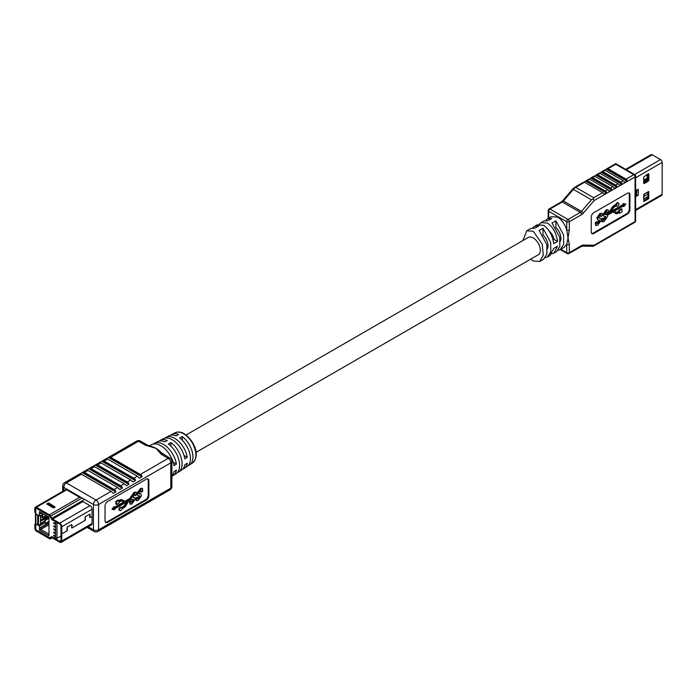 <?xml version="1.0" encoding="UTF-8"?>
<svg xmlns="http://www.w3.org/2000/svg" width="697" height="697" viewBox="0 0 697 697"><rect width="100%" height="100%" fill="white"/><g stroke="black" fill="none" stroke-linecap="round" stroke-linejoin="round"><path stroke-width="1.05" d="M560.266 241.354A10.002 5.776 -120 0 0 555.901 227.588L555.857 227.614M646.921 181.037A4.191 2.422 -120 0 0 646.502 180.053L644.289 181.325M646.502 180.053L647.13 178.876L644.289 180.514M648.036 176.132L646.694 178.432L643.688 180.192M635.716 194.925L636.561 194.437L636.561 195.212M643.688 182.283L644.289 181.934L644.289 180.445L643.688 180.793M643.688 198.959L648.036 196.449M643.688 196.571L648.036 194.062M644.289 194.141L646.868 192.651L648.036 193.322M643.688 195.979L644.289 195.63L644.289 193.914M646.938 178.99L648.036 179.626M648.036 178.136L647.374 177.752M646.868 179.024L646.868 178.293M643.767 180.14L644.289 180.445M647.861 180.174L647.861 179.53M635.716 196.632L638.295 195.143L638.295 189.192L635.716 190.682L635.716 196.632M635.716 195.691L638.295 195.143M625.618 169.345L651.033 154.664A2.335 1.35 60 0 1 652.2 154.786L660.503 159.578A2.335 1.35 60 0 1 662.15 162.436L662.15 194.358A2.335 1.35 60 0 1 661.671 195.421L635.612 210.468M644.202 193.966L643.688 194.864L643.836 201.45L648.332 199.028L648.846 198.14L648.689 191.553L644.202 193.966M648.332 181.168L648.846 180.27L648.846 174.015L648.332 173.719L643.688 176.994L643.688 183.25L644.202 183.546L648.332 181.168L647.513 180.697L648.036 179.8L648.036 173.893M643.688 200.771L648.036 197.669L648.036 191.753M643.688 182.91L647.513 180.697M636.91 189.993L636.561 195.055M527.864 237.677A10.028 5.794 60 0 1 528.204 237.45A10.028 5.794 60 0 1 533.222 237.947A10.028 5.794 60 0 1 539.774 246.782A10.028 5.794 60 0 1 538.232 254.823A10.028 5.794 60 0 1 537.866 254.997M551.719 253.961L556.424 251.8L559.804 246.668L559.726 237.224L552.041 223.057L555.91 220.827L563.594 234.985L563.673 244.438L560.292 249.57L558.166 250.24M522.907 240.535L526.775 230.785L533.222 231.247L542.231 244.089L543.285 255.198L539.661 261.48L543.529 259.249L546.91 254.117L546.84 244.664L539.147 230.507L543.015 228.267L550.7 242.434L550.778 251.887L547.398 257.01L545.272 257.681M539.661 261.48L533.222 261.018L530.713 259.127M553.845 253.29L557.583 246.207L553.714 248.437L549.977 255.52L547.398 257.01M539.217 224.164L543.538 221.115L547.92 220.679L551.789 218.449L547.406 218.875L551.275 216.645L557.713 217.107C561.686 219.607 564.692 223.903 566.739 229.993L568.029 237.947L566.739 244.412L564.161 247.339L560.292 249.57L567.123 253.516A1.821 1.821 0 0 0 568.944 253.516L582.039 246.154L593.156 246.294L594.123 245.213L635.072 221.568L635.072 176.907L594.123 200.544L593.156 198.976L591.422 199.786L573.37 189.366L563.429 200.971L581.472 211.4L591.422 199.786M540.959 222.604L547.398 223.057C552.878 226.856 556.276 232.981 557.583 241.441L554.185 239.48A10.028 5.794 60 0 0 549.28 231.134M526.775 230.785L530.644 228.555L535.026 228.119L538.894 225.889L534.512 226.325L537.091 224.835L543.529 225.288C549.009 229.086 552.407 235.211 553.714 243.671L557.583 241.441M547.406 218.875L545.655 220.444M534.512 226.325L532.769 227.884M618.901 212.751L619.546 213.308L619.546 212.385L618.056 213.247A4.548 2.622 120 0 1 615.852 213.509L613.613 212.376A3.415 1.978 -60 0 0 611.957 212.576L607.453 215.173L607.557 216.68L603.942 221.602L601.79 221.541L601.685 218.867L603.105 218.048L604.325 220.086L606.102 217.621L603.959 216.366L603.646 214.702L606.86 210.172L608.315 209.832L608.516 212.132L607.096 212.951L606.46 211.749L605.118 213.691L605.214 214.589L606.643 214.72L605.048 214.319M603.497 219.808L605.432 216.54M603.959 216.366L603.001 214.336L606.216 209.797L608.315 209.832M607.096 212.951L605.815 211.374M619.546 213.308L621.968 211.914L621.968 209.126L619.546 210.52L619.546 211.452L618.056 212.315A3.415 1.978 -60 0 1 616.401 212.507L614.092 211.339L623.78 205.746L623.78 206.669L625.854 204.09L623.78 203.899L623.78 204.822L610.659 212.402L612.968 208.569A3.415 1.978 -60 0 1 614.623 206.852L616.592 205.711A1.708 0.985 120 0 0 616.88 206.068A1.708 0.985 120 0 0 618.587 205.084A1.708 0.985 120 0 0 618.587 203.106L617.943 202.74A1.708 0.985 120 0 0 615.948 204.404L613.979 205.545A4.548 2.622 120 0 0 611.774 207.828L609.535 211.548A3.415 1.978 -60 0 1 607.88 213.265L605.998 214.345M625.854 204.09L623.135 203.533L623.135 204.456L611.347 211.261M623.135 206.12L623.78 206.669M621.968 209.126L621.323 208.751L618.901 210.145L618.901 211.078L617.411 211.94A3.415 1.978 -60 0 1 615.756 212.141L614.135 211.313M596.205 225.514L595.56 225.14L595.447 222.465L596.867 221.646L598.096 223.685L599.864 221.219L597.721 219.964L597.416 218.3L600.631 213.77L602.077 213.43L602.286 215.73L600.858 216.549L600.222 215.347L598.88 217.298L598.976 218.187L600.901 218.492L601.319 220.278L597.704 225.201L596.205 225.514L595.944 223.432L597.512 222.021M597.268 223.406L599.202 220.139M597.721 219.964L596.771 217.934L599.986 213.395L602.077 213.43M600.858 216.549L599.577 214.972M598.819 217.917L600.901 218.492M591.701 233.425A3.651 2.108 120 0 0 593.173 233.112L626.69 213.752A3.651 2.108 120 0 0 629.269 209.292L629.269 194.402A3.651 2.108 120 0 0 628.807 192.964M583.502 182.265A1.821 1.054 60 0 1 583.624 182.178A1.821 1.054 60 0 1 584.53 182.265L602.583 192.686A1.821 1.054 60 0 1 603.619 193.879L604.203 194.219L606.259 193.025L606.451 192.241A1.821 1.054 -120 0 0 605.423 191.048L607.74 189.706A1.821 1.054 60 0 1 608.777 190.9L609.361 191.239L611.417 190.046L611.609 189.262A1.821 1.054 -120 0 0 610.581 188.068L612.898 186.735A1.821 1.054 60 0 1 613.935 187.92L614.519 188.26L616.575 187.066L616.767 186.282A1.821 1.054 -120 0 0 615.739 185.097L618.056 183.755A1.821 1.054 60 0 1 619.093 184.949L619.677 185.28L621.733 184.095L621.924 183.311A1.821 1.054 -120 0 0 620.896 182.117L623.214 180.776A1.821 1.054 60 0 1 624.251 181.969L624.834 182.309L626.891 181.115L627.082 180.331A1.821 1.054 -120 0 0 626.054 179.138L633.782 174.677L615.739 164.248L615.739 163.638L634.697 174.581A1.821 1.054 -60 0 0 633.782 174.677A1.821 1.054 60 0 1 635.072 176.907A1.821 1.054 0 0 0 635.612 176.167A1.821 1.821 0 0 0 634.697 174.581M588.66 179.286A1.821 1.054 60 0 1 588.782 179.199A1.821 1.054 60 0 1 589.688 179.286L607.74 189.706M589.688 179.286L587.371 180.628L605.423 191.048M593.818 176.315A1.821 1.054 60 0 1 593.94 176.219A1.821 1.054 60 0 1 594.846 176.315L612.898 186.735M594.846 176.315L592.528 177.648L610.581 188.068M598.976 173.335A1.821 1.054 60 0 1 599.098 173.239A1.821 1.054 60 0 1 600.004 173.335L618.056 183.755M600.004 173.335L597.686 174.677L615.739 185.097M604.133 170.356A1.821 1.054 60 0 1 604.255 170.268A1.821 1.054 60 0 1 605.162 170.356L623.214 180.776M605.162 170.356L602.844 171.697L620.896 182.117M615.739 164.248L608.002 168.718L626.054 179.138M591.239 231.988A3.651 2.108 120 0 0 591.997 233.661A3.651 2.108 120 0 0 593.818 233.478L627.335 214.127A3.651 2.108 120 0 0 629.914 209.658L629.914 194.768A3.651 2.108 120 0 0 629.164 193.104A3.651 2.108 120 0 0 627.335 193.287L593.818 212.637A3.651 2.108 120 0 0 591.239 217.107L591.239 231.988M581.594 214.632A5.471 3.154 120 0 0 583.354 213.125A1.821 0.462 -139.4 0 0 581.472 211.4A3.651 2.108 120 0 1 580.305 212.402A1.821 1.054 60 0 1 581.594 214.632L569.318 221.716A1.821 1.054 60 0 0 568.029 219.485L580.305 212.402L562.252 201.982L549.977 209.065L568.029 219.485A1.821 1.054 120 0 0 566.739 221.716L566.739 229.993A1.821 1.054 -0 0 0 569.318 229.993L568.029 237.947L569.318 244.412A1.821 1.054 180 0 1 566.739 244.412L566.739 252.689A1.821 1.054 120 0 0 567.123 253.516M553.096 240.108L554.185 239.48M555.91 220.827L555.91 227.579A10.028 5.794 60 0 1 560.275 241.397M547.38 248.846A10.028 5.794 60 0 0 543.015 235.028L542.963 235.055M605.806 238.844A1.821 1.054 -120 0 0 606.329 238.783A1.821 1.054 -120 0 0 606.451 238.688L603.619 240.326A1.821 1.054 60 0 1 603.497 240.421L593.156 246.294M610.964 235.865A1.821 1.054 -120 0 0 611.487 235.804A1.821 1.054 -120 0 0 611.609 235.717L608.777 237.355A1.821 1.054 60 0 1 608.655 237.442L606.329 238.783M616.122 232.894A1.821 1.054 -120 0 0 616.645 232.824A1.821 1.054 -120 0 0 616.767 232.737L613.935 234.375A1.821 1.054 60 0 1 613.813 234.462L611.487 235.804M621.28 229.914A1.821 1.054 -120 0 0 621.802 229.844A1.821 1.054 -120 0 0 621.924 229.757L619.093 231.395A1.821 1.054 60 0 1 618.971 231.482L616.645 232.824M626.437 226.934A1.821 1.054 -120 0 0 626.96 226.873A1.821 1.054 -120 0 0 627.082 226.778L624.251 228.416A1.821 1.054 60 0 1 624.129 228.511L621.802 229.844M608.002 168.718A1.821 1.054 -120 0 0 607.087 168.63A1.821 1.054 -120 0 0 606.974 168.718L604.778 170.199M624.251 181.969L624.834 182.309L624.251 181.969M602.844 171.697A1.821 1.054 -120 0 0 601.929 171.601A1.821 1.054 -120 0 0 601.816 171.697L599.62 173.178M619.093 184.949L619.677 185.28L619.093 184.949M597.686 174.677A1.821 1.054 -120 0 0 596.771 174.581A1.821 1.054 -120 0 0 596.658 174.677L594.463 176.158M613.935 187.92L614.519 188.26L613.935 187.92M592.528 177.648A1.821 1.054 -120 0 0 591.614 177.561A1.821 1.054 -120 0 0 591.5 177.648L589.305 179.138M608.777 190.9L609.361 191.239L608.777 190.9M587.371 180.628A1.821 1.054 -120 0 0 586.456 180.54A1.821 1.054 -120 0 0 586.343 180.628L584.147 182.109M603.619 193.879L604.203 194.219L603.619 193.879M619.546 210.52L618.901 210.145M619.546 211.452L618.901 211.078M623.78 203.899L623.135 203.533M623.78 204.822L623.135 204.456M618.587 203.106A1.708 0.985 120 0 0 616.592 204.779L615.948 204.404M616.592 204.779L614.623 205.92A4.548 2.622 120 0 0 612.419 208.203L610.18 211.923A3.415 1.978 -60 0 1 608.525 213.63L606.643 214.72M607.061 211.635L606.46 211.749M605.824 216.662L605.005 216.514M603.698 220.174L604.325 220.086L603.68 219.721M602.435 221.916L602.33 219.233L603.75 218.414M600.831 215.234L600.222 215.347M599.594 220.261L598.775 220.113M597.46 223.772L598.096 223.685L597.451 223.319M595.944 223.432L595.299 223.066M596.092 222.84L595.447 222.465M599.864 221.219L599.22 220.853M597.416 218.3L596.771 217.934M600.631 213.77L599.986 213.395M599.864 218.283L599.22 217.908M606.102 214.685L605.458 214.31M602.173 219.834L601.528 219.468M602.33 219.233L601.685 218.867M606.102 217.621L605.458 217.246M603.646 214.702L603.001 214.336M606.86 210.172L606.216 209.797M543.015 235.028L543.015 228.267M584.53 182.265L575.722 187.354L593.766 197.774L593.156 198.976M38.265 524.161L40.487 525.442L40.487 515.318L39.45 515.919L35.756 513.785L35.756 508.871A1.098 0.627 -120 0 1 35.983 508.366A1.098 0.627 -120 0 1 36.523 508.418L49.313 515.806A1.455 0.845 -120 0 1 50.045 516.573L51.29 518.734A2.553 1.472 60 0 0 52.563 520.075L55.786 521.792M40.487 525.442L39.45 526.043L39.45 528.169L40.862 527.951L40.862 529.441L48.964 534.12M48.964 522.68L39.45 528.169L39.45 530.251L48.964 535.749L48.964 517.2L39.45 511.703L39.45 515.919M44.713 523.064L45.227 523.447L45.227 520.476L44.713 520.18L44.713 521.095M44.713 520.18L48.964 517.723M41.89 524.693L45.122 522.828L44.608 521.042L40.487 523.421L41.89 523.203L41.89 524.693L40.487 524.911M47.161 516.155L40.487 520.014L41.89 519.796L41.89 520.537L40.487 520.755M42.134 517.052L42.648 517.496L42.648 514.517L42.134 514.22L42.134 515.083M42.134 514.22L42.97 513.733M41.89 517.191L42.543 516.808L42.029 515.022L40.487 515.919L41.89 515.702L41.89 517.191L40.487 517.409M48.32 516.826L41.89 520.537M47.675 516.451L41.89 519.796M42.543 515.318L41.89 515.702M45.122 521.339L41.89 523.203M45.227 520.476L48.964 518.315M45.227 523.447L48.964 521.295M60.996 536.228L55.586 538.764L55.586 521.818M35.765 523.9L35.756 528.814A1.098 0.627 -120 0 0 36.523 530.156L49.313 537.544A1.455 0.845 -120 0 0 50.045 537.614L51.29 536.89A2.553 1.472 60 0 1 52.563 537.021L55.586 538.764M50.045 537.614L51.29 536.89M42.648 514.517L43.484 514.038M42.648 517.496L46.063 515.527M35.756 523.909L39.45 526.043M53.983 536.298L54.453 536.071L53.983 536.298L53.869 535.139L53.974 536.002L54.279 535.366L55.072 536.01L54.941 536.829L54.523 536.028M54.575 536.002L54.105 536.22L54.575 536.002M53.486 535.462L54 535.069L53.617 535.392L54 535.069L54.322 535.827M53.486 532.342L54.061 532.02L53.617 532.264L54.401 532.334L54.863 533.432L53.486 532.342L53.93 532.09L54.863 533.432M54.505 532.787L54.061 533.022L54.505 532.787M53.599 522.68L54.532 523.011L54.976 523.769L54.532 524.022L53.486 522.872L54.122 523.064M54.087 523.247L54.662 522.942L54.218 523.177L55.107 523.691L54.532 524.022M53.486 526.052L54.706 526.13L55.107 526.836L54.575 527.15L53.486 526.052L54.584 526.209L54.575 527.15M53.599 528.84L54.706 530.077L55.072 529.467L54.941 530.591L53.599 528.84L54.706 529.859M56.988 522.489L56.988 538.546M48.964 524.763L39.45 530.251M48.964 523.273L40.862 527.951M41.776 513.044L39.45 513.785M40.862 512.522L40.862 513.567M53.939 526.052L54.07 526.496M54.941 529.546L54.941 530.591M54.375 532.865L53.93 533.1M54.157 535.435L55.072 536.01M54.941 536.089L54.941 536.829M34.85 524.275L35.625 524.728L35.625 528.892A1.098 0.627 -120 0 0 36.401 530.234L49.382 537.727A1.455 0.845 -120 0 0 50.114 537.796L51.351 537.082A2.553 1.472 60 0 1 52.632 537.204L59.707 541.29A1.821 1.054 -120 0 0 60.622 541.386A1.821 1.054 -120 0 0 60.996 540.55L60.996 526.287A1.821 1.054 -120 0 0 59.707 524.057L52.632 519.971A2.553 1.472 60 0 1 51.351 518.62L50.114 516.468A1.455 0.845 -120 0 0 49.382 515.693L36.401 508.2A1.098 0.627 -120 0 0 35.852 508.148A1.098 0.627 -120 0 0 35.625 508.644L35.625 512.818L34.85 512.365L34.85 508.2A2.187 1.263 -120 0 1 35.303 507.198A2.187 1.263 -120 0 1 36.401 507.303L49.382 514.804A2.553 1.472 -120 0 1 50.654 516.146L51.9 518.307A1.455 0.845 60 0 0 52.632 519.073L59.707 523.159A2.919 1.682 -120 0 1 61.772 526.732L61.772 533.85L60.996 533.405L61.772 533.876L66.868 530.914L67.382 527.037L71.634 524.58L67.382 527.071L66.903 528.056L67.391 529.851A0.767 0.444 -60 0 1 66.868 530.94L61.772 533.876L61.772 540.994A2.919 1.682 -120 0 1 61.17 542.336A2.919 1.682 -120 0 1 59.707 542.188L52.632 538.101A1.455 0.845 60 0 0 51.9 538.032L50.654 538.746A2.553 1.472 -120 0 1 49.382 538.624L36.401 531.123A2.187 1.263 -120 0 1 34.85 528.448L34.85 524.275L35.66 523.813M35.756 513.767A1.455 0.845 0 0 1 35.451 513.262A1.455 0.845 0 0 1 35.756 512.748L35.625 512.818M46.926 503.818A1.098 0.627 0 0 0 46.917 503.887A1.098 0.627 0 0 0 47.239 504.332L53.042 507.686A1.098 0.627 0 0 0 54.235 507.825A1.098 0.627 0 0 0 54.906 507.242A1.098 0.627 0 0 0 54.906 507.163M92.074 516.39L90.201 517.47A0.767 0.444 -60 0 1 89.678 516.982L90.035 514.159L85.426 516.651L84.956 517.636L85.435 519.431A0.767 0.444 -60 0 1 84.912 520.52L72.148 527.89A0.767 0.444 -60 0 1 71.625 527.402L72.105 525.05L71.634 524.614M92.074 516.355L89.835 517.47L90.052 514.125L85.426 516.616L84.912 520.485L72.148 527.856L71.634 524.58M51.909 538.023L50.654 538.746M51.874 536.777L51.351 537.082M37.69 524.127L38.457 523.682L38.457 515.344L37.69 515.789L37.69 524.127A1.098 0.627 -120 0 1 37.464 524.632A1.098 0.627 -120 0 1 36.915 524.571L35.878 523.978A1.455 0.845 180 0 1 35.451 523.386L35.451 513.262M37.69 515.789A1.098 0.627 -120 0 0 36.915 514.456L35.878 513.855L35.878 523.978M38.457 523.682A1.098 0.627 60 0 1 38.23 524.179L37.464 524.632M182.265 440.199L182.265 436.592L179.687 437.951A17.791 10.272 -120 0 1 189.758 453.346A17.791 10.272 -120 0 1 187.049 466.528L184.06 468.48A17.983 10.385 60 0 1 182.719 469.125M182.265 436.592A17.634 10.176 60 0 1 192.241 451.856A17.634 10.176 60 0 1 189.549 464.899A17.634 10.176 60 0 1 188.207 465.552M170.922 446.141L170.922 442.56L168.343 443.919A18.497 10.673 -120 0 1 178.876 459.933A18.497 10.673 -120 0 1 176.071 473.681L173.074 475.624A18.68 10.786 60 0 1 171.863 476.243M170.922 442.56A18.331 10.586 60 0 1 181.351 458.434A18.331 10.586 60 0 1 178.563 472.052A18.331 10.586 60 0 1 177.221 472.705M149.254 445.897L151.737 444.634A18.845 10.882 60 0 1 160.868 445.723A18.845 10.882 60 0 1 173.936 465.683L176.402 464.124A18.68 10.786 -120 0 0 163.446 444.364A18.68 10.786 -120 0 0 154.394 443.283L157.583 441.663A18.497 10.673 60 0 1 164.736 441.837L167.315 440.478A18.331 10.586 -120 0 0 160.24 440.312L163.429 438.692A18.139 10.472 60 0 1 172.211 439.746A18.139 10.472 60 0 1 184.783 458.835L187.24 457.284A17.983 10.385 -120 0 0 174.79 438.387A17.983 10.385 -120 0 0 166.078 437.341A17.983 10.385 -120 0 0 164.849 438.178M145.438 445.209L138.564 441.236L110.71 457.31L140.367 474.43L168.212 458.356A3.651 2.108 -120 0 1 170.791 462.825L98.591 504.506L98.591 529.816L170.791 488.127L170.791 462.825A3.651 2.108 0 0 0 171.863 461.336A3.651 3.651 0 0 0 170.042 458.173L161.434 452.789A19.141 11.056 -120 0 0 155.971 448.31L145.438 445.209A3.651 2.108 -60 0 1 147.267 445.026L140.385 441.053A3.651 3.651 0 0 0 136.743 441.053L108.81 457.18M171.863 476.147A18.845 10.882 -120 0 0 173.936 471.634L176.402 470.083A18.68 10.786 60 0 1 173.074 475.624M178.563 472.052L181.56 470.1A18.139 10.472 -120 0 0 184.783 464.794L187.24 463.235A17.983 10.385 60 0 1 184.06 468.48M118.934 500.368L116.521 501.762L115.876 501.396L118.29 500.002L118.934 501.3L120.433 500.437A4.548 2.622 120 0 1 122.637 500.176L124.868 501.309A3.415 1.978 -60 0 0 126.523 501.108L131.141 498.442L130.496 498.076L130.592 497.092L134.207 492.16L136.351 492.221L136.464 494.905L135.044 495.724L134.46 494.051L132.691 496.517L134.835 497.771L135.14 499.435L131.925 503.966L130.478 504.306L130.278 502.006L131.698 501.187L132.334 502.389L133.676 500.446L133.58 499.549L131.515 499.148L129.956 500.045A3.415 1.978 -60 0 0 128.3 501.762L126.07 505.482A4.548 2.622 120 0 1 123.866 507.764L121.888 508.906A1.708 0.985 120 0 1 119.893 510.57L119.248 510.204A1.708 0.985 120 0 1 119.248 508.226A1.708 0.985 120 0 1 120.956 507.242L121.6 507.616A1.708 0.985 120 0 0 119.893 508.601A1.708 0.985 120 0 0 119.893 510.57M135.044 495.724L134.399 495.349L134.643 493.964M132.718 497.231L134.835 497.771M130.478 504.306L129.834 503.931L129.633 501.631L131.053 500.812L131.698 501.187M131.541 502.093L133.092 499.444M126.488 502.049L124.868 504.741A3.415 1.978 -60 0 1 123.212 506.458L121.409 507.503M116.521 501.762L116.521 504.558L118.934 503.164L118.934 502.232L120.424 501.37A3.415 1.978 -60 0 1 122.08 501.169L124.388 502.345L114.7 507.939L114.064 506.641L111.982 509.219L114.7 509.777L114.7 508.854L127.821 501.282L125.512 505.116A3.415 1.978 -60 0 1 123.857 506.832L121.888 507.974A1.708 0.985 120 0 0 121.6 507.616M123.7 501.997L114.7 507.189M115.876 501.396L115.876 504.184L116.521 504.558M130.496 498.076L125.878 500.734A3.415 1.978 -60 0 1 124.223 500.934L121.992 499.801A4.548 2.622 120 0 0 119.788 500.063L118.934 500.559M137.893 495.645L136.821 493.493L140.437 488.562L141.944 488.248L142.589 488.623L142.693 491.307L141.273 492.126L140.698 490.453L138.921 492.918L141.073 494.173L141.378 495.837L138.163 500.368L136.717 500.707L136.507 498.407L137.928 497.588L138.564 498.791L139.905 496.848L139.809 495.95L137.893 495.645L137.466 493.859L141.082 488.937L142.589 488.623M141.273 492.126L140.628 491.751L140.881 490.366M138.947 493.633L141.073 494.173M136.717 500.707L136.072 500.333L135.863 498.033L137.283 497.214L137.928 497.588M137.779 498.494L139.33 495.846M105.5 522.314A3.651 2.108 120 0 0 106.972 522.001L145.656 499.671A3.651 2.108 120 0 0 148.234 495.201L148.234 480.311A3.651 2.108 120 0 0 147.773 478.883M110.71 457.31A3.651 2.108 -120 0 0 109.168 457.014L106.075 458.8A3.651 2.108 60 0 1 107.617 459.096L104.167 461.092A3.651 2.108 -120 0 0 102.616 460.795L99.523 462.581A3.651 2.108 60 0 1 101.065 462.878L97.615 464.873A3.651 2.108 -120 0 0 96.064 464.577L92.971 466.363A3.651 2.108 60 0 1 94.522 466.659L91.063 468.654A3.651 2.108 -120 0 0 89.521 468.358L86.419 470.144A3.651 2.108 60 0 1 87.97 470.44L117.627 487.56A3.651 2.108 60 0 1 119.17 489.05L119.971 489.512L122.289 488.179L122.263 487.264A3.651 2.108 -120 0 0 120.72 485.774L124.171 483.779A3.651 2.108 60 0 1 125.721 485.269L126.523 485.731L128.84 484.398L128.814 483.483A3.651 2.108 -120 0 0 127.263 481.993L130.722 479.998A3.651 2.108 60 0 1 132.273 481.488L133.066 481.949L135.392 480.608L135.366 479.702A3.651 2.108 -120 0 0 133.815 478.212L137.274 476.217A3.651 2.108 60 0 1 138.816 477.706L139.618 478.168L141.944 476.826L141.918 475.92A3.651 2.108 -120 0 0 140.367 474.43M87.97 470.44L84.511 472.435L114.169 489.555L117.627 487.56M94.522 466.659L124.171 483.779M91.063 468.654L120.72 485.774M101.065 462.878L130.722 479.998M97.615 464.873L127.263 481.993M163.159 454.2A3.651 2.108 120 0 0 161.338 454.383L155.971 448.31A19.141 11.056 -120 0 0 152.207 446.751A19.141 11.056 -120 0 0 152.103 446.725M107.617 459.096L137.274 476.217M104.167 461.092L133.815 478.212M84.511 472.435A3.651 2.108 -120 0 0 82.969 472.139L79.876 473.925A3.651 2.108 60 0 1 81.418 474.221L111.076 491.35A3.651 2.108 60 0 1 112.618 492.831L113.419 493.293L115.737 491.96L115.719 491.045A3.651 2.108 -120 0 0 114.169 489.555M148.879 480.686A3.651 2.108 120 0 0 148.121 479.013A3.651 2.108 120 0 0 146.3 479.196L107.617 501.526A3.651 2.108 120 0 0 105.038 505.996L105.038 520.886A3.651 2.108 120 0 0 105.796 522.55A3.651 2.108 120 0 0 107.617 522.375L146.3 500.037A3.651 2.108 120 0 0 148.879 495.576L148.879 480.686L148.234 480.311M90.009 524.693A2.919 1.682 -120 0 0 91.464 524.841A2.919 1.682 -120 0 0 92.074 523.499L92.074 509.237A2.919 1.682 -120 0 0 90.009 505.665L82.856 501.535M79.179 497.022L66.694 489.817A2.187 1.263 -120 0 0 65.605 489.703L35.303 507.198M154.394 443.283A18.68 10.786 -120 0 0 153.157 444.111M160.24 440.312A18.331 10.586 -120 0 0 159.003 441.149M166.078 437.341L169.266 435.721A17.791 10.272 60 0 1 176.08 435.869L178.659 434.51A17.634 10.176 -120 0 0 171.924 434.379A17.634 10.176 -120 0 0 170.695 435.216M135.366 479.702L102.616 460.795L101.814 461.231L135.392 480.608M132.273 481.488L133.066 481.949L132.273 481.488M141.918 475.92L109.168 457.014L108.366 457.45L141.944 476.826M138.816 477.706L139.618 478.168L138.816 477.706M128.814 483.483L96.064 464.577L95.271 465.012L128.84 484.398M125.721 485.269L126.523 485.731L125.721 485.269M122.263 487.264L89.521 468.358L88.719 468.793L122.289 488.179M119.17 489.05L119.971 489.512L119.17 489.05M115.719 491.045L82.969 472.139L82.168 472.575L115.737 491.96M112.618 492.831L113.419 493.293L112.618 492.831M115.737 521.138L112.618 522.907M122.263 517.34L119.17 519.126M128.84 513.576L125.721 515.344M135.392 509.795L132.273 511.563M141.944 506.013L138.816 507.782M114.7 507.007L112.626 509.594M131.141 498.442L131.236 497.466L134.852 492.535L136.351 492.221M131.01 498.878L131.515 499.148M131.724 502.502L132.334 502.389L131.689 502.014M132.961 497.475L133.78 497.623L133.136 497.249M135.096 493.964L134.46 494.051M137.962 498.904L138.564 498.791L137.919 498.416M139.2 493.877L140.019 494.025L139.374 493.65M141.325 490.366L140.698 490.453M137.466 493.859L136.821 493.493M141.082 488.937L140.437 488.562M141.413 491.585L140.768 491.211M136.507 498.407L135.863 498.033M139.905 496.848L139.261 496.473M131.236 497.466L130.592 497.092M134.852 492.535L134.207 492.16M135.174 495.184L134.53 494.818M130.278 502.006L129.633 501.631M133.676 500.446L133.031 500.071M183.956 455.385L187.24 457.284M173.152 462.25L176.402 464.124M646.502 178.563A4.191 2.422 -120 0 0 646.755 174.633M635.612 209.675L662.15 194.358M635.612 177.761L662.15 162.436M634.601 174.529L660.503 159.578M626.298 169.737L652.2 154.786M648.036 179.8L648.846 180.27M648.332 173.719L648.846 174.015M643.688 183.25L644.202 183.546M648.332 191.588L648.846 191.884M648.036 197.669L648.846 198.14M647.513 198.558L648.332 199.028M643.688 201.111L644.202 201.416M636.579 190.176L636.579 195.047M593.766 197.774L602.583 192.686M560.815 249.265L566.739 252.689A1.821 1.054 180 0 0 569.318 252.689L581.594 245.597A1.821 1.054 60 0 1 581.211 246.433M569.318 229.993L569.318 221.716A1.821 1.054 0 0 1 566.739 221.716L548.687 211.296L548.687 218.135M569.318 244.412L569.318 252.689A1.821 1.054 60 0 1 568.944 253.516M594.123 245.213L583.354 245.074A5.471 3.154 120 0 0 581.594 245.597M594.123 200.544L583.354 213.125M606.381 169.275L626.891 181.115M606.974 168.718L627.082 180.331M601.223 172.255L621.733 184.095M601.816 171.697L621.924 183.311M596.066 175.226L616.575 187.066M596.658 174.677L616.767 186.282M590.908 178.205L611.417 190.046M591.5 177.648L611.609 189.262M585.75 181.185L606.259 193.025M586.343 180.628L606.451 192.241M593.173 233.112L593.818 233.478M629.269 194.402L629.914 194.768M629.269 209.292L629.914 209.658M626.69 213.752L627.335 214.127M618.056 212.315L617.411 211.94M616.401 212.507L615.756 212.141M614.623 205.92L613.979 205.545M612.419 208.203L611.774 207.828M610.18 211.923L609.535 211.548M608.525 213.63L607.88 213.265M583.354 245.074A1.821 1.42 90.7 0 1 582.039 246.154M635.612 220.827A1.821 1.054 0 0 1 635.072 221.568A1.821 1.054 60 0 1 634.697 222.404A1.821 1.821 0 0 0 635.612 220.827L635.612 176.167M548.156 210.555A1.821 1.054 -0 0 0 548.687 211.296A1.821 1.054 -60 0 1 549.977 209.065A1.821 1.054 60 0 0 549.07 208.969A1.821 1.821 0 0 0 548.156 210.555L548.156 218.449M574.807 187.266L572.577 189.166A1.821 0.462 -139.4 0 1 573.37 189.366A7.292 4.208 120 0 1 575.722 187.354A1.821 1.054 -120 0 0 574.807 187.266L583.624 182.178M549.07 208.969L561.338 201.886A1.821 1.054 60 0 1 562.252 201.982A3.651 2.108 -60 0 0 563.429 200.971A1.821 0.462 -139.4 0 0 562.627 200.78L572.577 189.166M66.694 489.817L36.401 507.303M80.321 496.935L49.382 514.804M92.074 523.499L61.772 540.994M82.133 497.98L50.654 516.146M84.616 499.418L51.9 518.307M82.934 501.579L52.632 519.073M90.009 505.665L59.707 523.159M92.074 509.237L61.772 526.732M60.996 540.55L59.707 541.29M48.276 502.999L47.753 503.295L53.556 506.641L54.07 506.344L48.633 502.955L54.593 506.641A1.098 0.627 180 0 1 54.906 507.094A1.098 0.627 180 0 1 54.235 507.669A1.098 0.627 180 0 1 53.042 507.538L53.042 507.686M53.556 506.641L53.042 507.538L47.239 504.332M47.753 503.295L47.239 504.184A1.098 0.627 180 0 1 46.917 503.739L46.917 503.887M54.906 507.242L54.07 506.344M46.917 503.739L48.79 503.295M175.147 432.741C178.632 431.617 181.621 431.94 184.104 433.717C192.651 439.154 201.45 454.348 192.581 462.93A17.442 10.072 -120 0 0 194.907 448.868A17.442 10.072 -120 0 0 183.59 433.752A17.442 10.072 -120 0 0 175.147 432.741L171.924 434.379M170.042 458.173A3.651 2.108 120 0 0 168.212 458.356L161.338 454.383M81.418 474.221L66.363 482.916L96.012 500.037L111.076 491.35M88.144 526.758L93.433 529.816L93.433 504.506L63.784 487.386L63.784 490.758M148.234 495.201L148.879 495.576M145.656 499.671L146.3 500.037M106.972 522.001L107.617 522.375M126.523 501.108L125.878 500.734M124.868 501.309L124.223 500.934M122.637 500.176L121.992 499.801M120.433 500.437L119.788 500.063M125.512 505.116L124.868 504.741M123.857 506.832L123.212 506.458M98.591 504.506A3.651 2.108 -120 0 0 96.012 500.037A3.651 2.108 -60 0 0 93.433 504.506A3.651 2.108 0 0 0 98.591 504.506M98.591 529.816A3.651 2.108 180 0 1 93.433 529.816A3.651 2.108 -60 0 0 94.191 531.489A3.651 3.651 0 0 0 97.841 531.489A3.651 2.108 -120 0 0 98.591 529.816M142.11 505.926L170.042 489.799A3.651 2.108 -120 0 0 170.791 488.127A3.651 2.108 0 0 0 171.863 486.645L171.863 461.336M140.385 441.053A3.651 2.108 -60 0 0 138.564 441.236A3.651 2.108 -120 0 0 136.743 441.053M66.363 482.916A3.651 2.108 -120 0 0 64.533 482.742A3.651 3.651 0 0 0 62.713 485.896A3.651 2.108 180 0 0 63.784 487.386A3.651 2.108 -60 0 1 66.363 482.916M196.057 452.344L538.572 254.597M186.055 435.015L528.57 237.268M647.896 180.279L647.513 179.321M648.036 174.956L647.801 174.023M616.88 206.068L616.427 205.807M626.96 226.873L634.697 222.404M586.456 180.54L588.782 179.199M591.614 177.561L593.94 176.219M596.771 174.581L599.098 173.239M601.929 171.601L604.255 170.268M607.087 168.63L615.739 163.638M561.338 201.886L562.627 200.78M91.464 524.841L61.17 542.336M192.581 462.93L189.549 464.899M139.182 507.616L135.558 509.707M132.63 511.398L129.006 513.489M126.079 515.179L122.454 517.27M119.527 518.96L115.911 521.051M112.984 522.741L97.841 531.489M105.874 458.87L102.259 460.961M99.331 462.651L95.707 464.742M92.779 466.432L89.155 468.523M86.228 470.214L82.612 472.305M79.676 473.995L64.533 482.742M94.191 531.489L87.073 527.376M62.713 491.368L62.713 485.896M170.042 489.799A3.651 3.651 0 0 0 171.863 486.645M152.207 446.751L147.267 445.026"/></g></svg>
